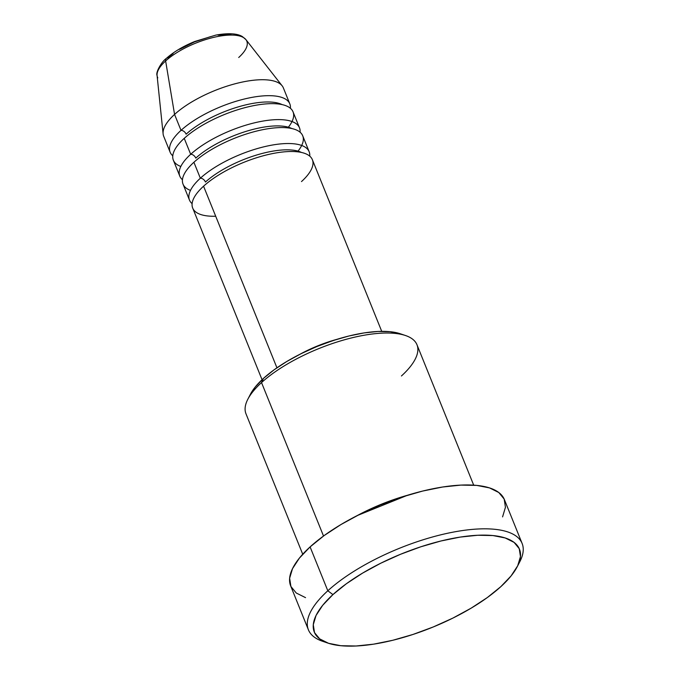 <?xml version="1.0" encoding="UTF-8"?>
<svg xmlns="http://www.w3.org/2000/svg" width="680" height="680" viewBox="0 0 680 680"><rect width="100%" height="100%" fill="white"/><g stroke="black" fill="none" stroke-linecap="round" stroke-linejoin="round"><path stroke-width="1.02" d="M173.136 53.541L167.816 57.842A4.607 3.085 -132.3 0 0 166.311 58.429C173.595 51.935 183.065 46.291 194.726 41.497L215.866 35.105C230.681 32.436 238.578 34.119 242.505 36.669L245.913 39.618A48.161 17.34 158 0 0 210.672 38.131A48.161 17.34 158 0 0 165.631 60.953A4.607 3.085 -132.3 0 1 166.311 58.429A4.607 3.085 47.7 0 0 165.631 60.953A48.161 17.34 -22 0 1 207.859 38.913A48.161 17.34 -22 0 1 244.171 38.004A48.161 17.34 -22 0 1 238.714 57.503M381.726 331.347L312.375 159.706A64.541 23.23 158 0 0 266.985 154.828A64.541 23.23 158 0 0 203.566 186.192A64.541 23.23 158 0 0 215.704 216.231M309.153 151.725L302.71 135.779A64.541 23.23 158 0 0 257.32 130.9A64.541 23.23 158 0 0 193.902 162.265L200.345 178.219A4.607 3.085 -132.3 0 1 205.453 182.044A4.607 3.085 47.7 0 0 200.345 178.219A64.541 23.23 -22 0 1 263.764 146.846A64.541 23.23 -22 0 1 309.153 151.725A64.541 23.23 -22 0 1 309.731 156.136M192.117 203.651A64.541 23.23 -22 0 1 189.474 200.081A64.541 23.23 -22 0 1 200.345 178.219L193.902 162.265A64.541 23.23 158 0 0 190.502 190.392M299.489 127.806L293.037 111.852A64.541 23.23 158 0 0 247.648 106.972A64.541 23.23 158 0 0 184.229 138.346L190.68 154.292A4.607 3.085 -132.3 0 1 195.789 158.117A4.607 3.085 47.7 0 0 190.68 154.292A64.541 23.23 -22 0 1 254.09 122.927A64.541 23.23 -22 0 1 299.489 127.806A64.541 23.23 -22 0 1 300.058 132.209M182.452 179.724A64.541 23.23 -22 0 1 179.8 176.154A64.541 23.23 -22 0 1 190.68 154.292L184.229 138.346A64.541 23.23 158 0 0 180.838 166.464M289.816 103.878L283.373 87.924A64.541 23.23 158 0 0 237.983 83.045A64.541 23.23 158 0 0 174.565 114.419L165.631 60.953L174.565 114.419L181.007 130.364A4.607 3.085 -132.3 0 1 186.116 134.19A4.607 3.085 47.7 0 0 181.007 130.364A64.541 23.23 -22 0 1 244.426 98.999A64.541 23.23 -22 0 1 289.816 103.878A64.541 23.23 -22 0 1 290.394 108.281M405.552 335.537L400.231 333.744A87.593 31.535 158 0 0 263.415 378.437L261.528 382.585A92.2 33.192 -22 0 1 405.552 335.537A92.2 33.192 -22 0 1 401.438 375.972M517.267 566.644L519.843 561.654A115.251 41.489 158 0 0 461.193 530.748A115.251 41.489 158 0 0 327.82 590.775L332.928 594.601A110.636 39.831 -22 0 1 460.963 536.971A110.636 39.831 -22 0 1 517.267 566.644A110.636 39.831 -22 0 1 500.82 586.662L511.071 575.935L517.701 565.777L520.463 556.571L519.24 548.675L514.08 542.385L505.189 537.957L492.898 535.551L477.692 535.262L460.147 537.098L440.938 540.991L420.801 546.796L400.52 554.285L380.859 563.167L362.593 573.104L346.4 583.721L332.928 594.601L322.677 605.319L316.038 615.485L313.284 624.69L314.508 632.587L319.659 638.869L328.559 643.306L340.841 645.711L356.048 646L373.592 644.164L392.802 640.271L412.938 634.465L433.219 626.977L452.88 618.094L471.155 608.149L487.339 597.542L500.82 586.662A110.636 39.831 -22 0 1 327.99 643.119A110.636 39.831 -22 0 1 332.928 594.601L327.82 590.775A115.251 41.489 -22 0 1 441.065 534.76A115.251 41.489 -22 0 1 522.121 543.465A115.251 41.489 -22 0 1 518.423 564.204M300.016 354.229A64.541 23.23 -22 0 1 336.71 339.397L317.109 346.111L300.007 354.229M301.503 181.569A64.541 23.23 158 0 0 288.014 151.581A64.541 23.23 158 0 0 203.566 186.192L276.938 367.803L203.566 186.192A64.541 23.23 158 0 0 192.695 208.054L262.047 379.703M357.263 515.559A92.2 33.192 -22 0 1 407.592 495.227L357.263 515.559M473.696 485.154L416.967 344.743A92.2 33.192 158 0 0 352.121 337.773A92.2 33.192 158 0 0 261.528 382.585L323.519 536.027L261.528 382.585A92.2 33.192 158 0 0 245.99 413.822L302.727 554.234M522.121 543.465L504.398 499.604A115.251 41.489 158 0 0 423.342 490.892A115.251 41.489 158 0 0 310.097 546.907L327.82 590.775L310.097 546.907A115.251 41.489 158 0 0 290.683 585.947L308.405 629.816A115.251 41.489 -22 0 1 327.82 590.775A115.251 41.489 158 0 0 322.677 641.317L327.99 643.119M172.78 155.796A64.541 23.23 -22 0 1 170.136 152.226A64.541 23.23 -22 0 1 181.007 130.364L174.565 114.419A64.541 23.23 -22 0 1 234.923 83.827A64.541 23.23 -22 0 1 282.149 85.825L245.913 39.618M288.346 127.211A64.541 23.23 158 0 0 263.5 104.133A64.541 23.23 158 0 0 184.229 138.346A64.541 23.23 158 0 0 173.357 160.208L179.8 176.154M157.794 77.868A48.161 17.34 -22 0 1 165.631 60.953A48.161 17.34 158 0 0 157.08 75.514L163.115 133.926A64.541 23.23 -22 0 1 174.565 114.419A64.541 23.23 158 0 0 163.693 136.281L170.136 152.226M231.013 34.51L218.076 35.122M210.486 36.66L194.514 41.913L179.537 49.351M325.465 642.158A115.251 41.489 -22 0 1 308.405 629.816M305.541 597.644L296.276 593.028L290.904 586.483L289.629 578.255L292.502 568.667L299.412 558.085L310.097 546.907L324.13 535.577L340.995 524.527L360.026 514.165L380.502 504.917L401.633 497.114L422.603 491.07L442.612 487.016L460.896 485.103L476.731 485.401L489.532 487.909L498.797 492.524L504.169 499.069L505.444 507.297L502.571 516.885M250.044 394.969L255.298 386.928L263.415 378.437L274.082 369.818L286.9 361.42L301.359 353.549L316.923 346.519L332.979 340.587L348.925 335.997L364.131 332.911L378.021 331.457L390.056 331.687L400.282 333.752M298.019 151.138A64.541 23.23 158 0 0 273.164 128.061A64.541 23.23 158 0 0 193.902 162.265A64.541 23.23 158 0 0 183.031 184.135L189.474 200.081M247.817 399.271A92.2 33.192 -22 0 1 261.528 382.585L263.415 378.437A87.593 31.535 158 0 0 250.393 394.281L247.817 399.271M181.007 130.364A64.541 23.23 -22 0 1 245.99 98.626A64.541 23.23 -22 0 1 290.199 105.06M282.14 104.609A59.934 21.573 158 0 0 186.116 134.19A59.934 21.573 -22 0 1 269.646 102M190.68 154.292A64.541 23.23 -22 0 1 255.663 122.553A64.541 23.23 -22 0 1 299.863 128.987M291.813 128.537A59.934 21.573 158 0 0 195.789 158.117A59.934 21.573 -22 0 1 279.319 125.927M200.345 178.219A64.541 23.23 -22 0 1 265.327 146.481A64.541 23.23 -22 0 1 309.536 152.915M301.478 152.464A59.934 21.573 158 0 0 205.453 182.044A59.934 21.573 -22 0 1 288.983 149.855M166.319 58.421C161.611 61.599 155.388 72.65 157.08 75.514"/></g></svg>
